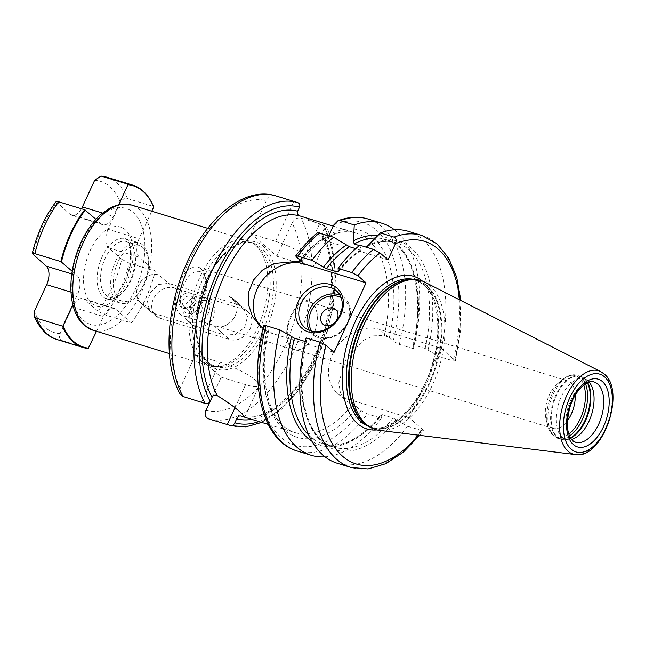 <?xml version="1.0" encoding="UTF-8"?>
<svg xmlns="http://www.w3.org/2000/svg" width="645" height="645" viewBox="0 0 645 645"><rect width="100%" height="100%" fill="white"/><g stroke="black" fill="none" stroke-linecap="round" stroke-linejoin="round"><path stroke-width="0.48" stroke-dasharray="3.23 2.42" d="M56.139 201.611L70.023 214.277L101.007 223.75L95.887 219.292M96.524 331.32L103.337 316.51A14.553 8.014 -73 0 1 114.02 308.189A14.553 8.014 -73 0 1 115.721 309.149L131.266 322.903L105.32 314.97L97.919 311.156A79.077 43.529 107 0 0 121.76 259.322L129.161 263.136L155.106 271.069L139.562 257.315A14.553 8.014 -73 0 1 139.094 238.763L151.76 211.229M114.02 308.189L83.036 298.716A14.553 8.014 -73 0 0 72.353 307.036L60.122 333.626C58.824 337.029 59.525 339.351 62.218 340.592L88.172 348.526M106.852 177.206A84.898 46.738 -73 0 1 127.541 198.579C124.501 198.071 122.099 199.45 120.341 202.707L108.11 229.289L139.094 238.763M72.208 271.263L77.166 275.584A14.553 8.014 -73 0 1 77.634 294.136L72.804 304.625M97.919 311.156L84.737 299.675L115.721 309.149M121.76 259.322L108.578 247.841A14.553 8.014 -73 0 1 108.11 229.289M81.455 208.77A14.553 8.014 -73 0 1 71.724 215.236A14.553 8.014 -73 0 1 70.023 214.277M83.036 298.716A14.553 8.014 -73 0 1 84.737 299.675M131.266 322.903A84.898 46.738 107 0 0 155.106 271.069M127.541 198.579L153.486 206.513M118.825 204.578L113.391 216.389A14.553 8.014 -73 0 1 102.716 224.71A14.553 8.014 -73 0 1 101.007 223.75M131.427 322.822A84.414 46.472 107 0 0 155.268 270.997M119.93 312.817A60.646 33.387 107 0 0 143.77 260.983A60.646 33.387 107 0 0 143.005 230.273A60.646 33.387 107 0 0 133.201 212.455A60.646 33.387 107 0 0 117.301 207.892A60.646 33.387 107 0 0 96.798 220.082A60.646 33.387 107 0 0 72.958 271.916A60.646 33.387 107 0 0 73.732 302.626A60.646 33.387 107 0 0 83.536 320.444A60.646 33.387 107 0 0 99.435 325.007A60.646 33.387 107 0 0 119.93 312.817M201.619 361.466A65.492 36.056 -73 0 1 196.507 285.171A65.492 36.056 -73 0 1 247.583 240.529A65.492 36.056 -73 0 1 253.372 243.375A65.492 36.056 -73 0 1 255.259 244.85A65.492 36.056 107 0 1 262.289 315.671A65.492 36.056 107 0 1 215.68 366.666A65.492 36.056 107 0 1 209.286 365.788A65.492 36.056 107 0 1 201.619 361.466M154.518 313.583L144.794 305.117L154.711 313.639L150.438 311.366L146.995 303.037L150.398 292.403L158.606 284.518L168.426 283.34L238.529 304.779L242.843 307.189L247.543 316.614L244.568 327.596L235.264 334.537L224.428 334.957L229.701 339.544L159.984 318.227A16.98 13.763 131 0 1 155.784 315.921A16.98 13.763 131 0 1 154.784 296.418A16.98 13.763 131 0 1 173.892 287.993L243.608 309.31A16.98 13.763 131 0 1 247.801 311.624A16.98 13.763 131 0 1 248.809 331.119A16.98 13.763 131 0 1 229.701 339.544M159.984 318.227L154.711 313.639L224.428 334.957L214.704 326.491L224.621 335.013M255.896 245.14A64.524 35.523 -73 0 0 250.196 242.335A64.524 35.523 -73 0 0 199.869 286.315A64.524 35.523 -73 0 0 204.908 361.49A64.524 35.523 107 0 0 212.463 365.747A64.524 35.523 107 0 0 218.76 366.61A64.524 35.523 107 0 0 264.684 316.373A64.524 35.523 107 0 0 257.75 246.592A64.524 35.523 -73 0 0 255.896 245.14L253.372 243.375M195.516 354.806L221.219 377.188L245.624 384.646A29.106 5.797 -155.3 0 0 259.217 385.621A29.106 5.797 -155.3 0 0 247.293 374.495A29.106 5.797 -155.3 0 0 219.921 362.264L195.516 354.806L180.253 388L180.157 394.176M209.794 402.02L221.219 377.188M205.957 410.381A109.158 60.09 107 0 0 284.372 347.486A109.158 60.09 107 0 0 292.112 223.049L276.85 256.242L251.147 233.869L275.544 241.327A29.106 5.797 24.7 0 1 302.916 253.558A29.106 5.797 24.7 0 1 314.841 264.676A29.106 5.797 24.7 0 1 301.247 263.708L319.606 223.807L322.976 224.67A116.439 64.097 -73 0 1 315.478 358.814A116.439 64.097 -73 0 1 230.579 425.563M275.31 195.741C271.569 195.072 268.602 196.717 266.409 200.668L251.147 233.869M276.85 256.242L301.247 263.708M292.112 223.049C294.305 219.09 297.272 217.446 301.013 218.123L319.606 223.807M303.142 216.922L326.539 227.225L329.216 233.434L323.266 236.288L322.065 235.619L322.298 232.676L324.145 228.653L324.322 225.613L322.976 224.67M382.171 414.63L393.144 417.984L407.527 426.208L421.169 430.384L423.346 430.562L422.773 429.594L409.261 417.823L347.478 398.941A39.055 31.661 131 0 1 337.827 393.619A39.055 31.661 131 0 1 335.521 348.776A39.055 31.661 131 0 1 379.462 329.393L441.245 348.284L455.37 360.942L453.153 360.837L439.511 356.669L425.128 348.437L414.154 345.083L413.243 345.373L413.348 348.671L399.311 344.382L393.176 341.221L388.459 337.222L384.307 335.464L373.528 335.86L362.748 340.753L345.639 359.991L338.786 382.799L340.495 392.982L346.018 400.747L356.467 406.761L361.192 410.76L367.328 413.921L381.364 418.21L381.09 414.541C360.902 439.019 341.544 448.775 323.016 443.808A106.852 58.824 107 0 0 382.171 414.63L381.26 414.912A108.973 59.993 -73 0 1 311.938 441.253M328.765 235.731L326.451 237.973L324.129 238.376L327.225 239.327A104.305 57.421 107 0 0 325.564 240.311L326.426 241.061L327.225 239.327M263.724 325.54L268.215 329.813A108.191 59.558 107 0 0 284.453 430.151A108.191 59.558 107 0 0 357.306 407.382M317.663 232.748L318.428 234.095L323.209 238.263A108.191 59.558 107 0 0 300.199 260.274M414.154 345.083A106.852 58.824 107 0 0 385.492 239.44C411.841 245.987 425.442 294.128 413.058 345.043L413.243 345.373A108.973 59.993 -73 0 0 377.833 235.538M263.087 328.168L266.998 330.296L268.667 330.313L268.215 329.813M266.998 330.296A104.305 57.421 107 0 0 282.945 425.748A104.305 57.421 107 0 0 295.16 432.626C270.432 426.732 256.775 380.276 268.715 330.538L272.303 333.481L334.078 352.364M393.144 417.984A106.852 58.824 -73 0 1 333.989 447.162C307.633 440.616 294.039 392.474 306.423 341.56L306.133 337.932M396.07 419.444A108.973 59.993 107 0 1 322.524 442.591A108.973 59.993 107 0 1 306.238 341.229L305.262 341.495M261.33 326.926A39.055 31.661 -49 0 0 262.644 328.16A39.055 31.661 -49 0 0 272.303 333.481M323.209 238.263L323.887 239.497L322.468 239.368L325.564 240.311M366.352 247.22L359.346 245.576M388.008 259.895L326.426 241.061M359.781 245.213L361.385 250.196C353.379 255.468 345.712 262.757 338.391 272.061M338.222 271.682A108.973 59.993 -73 0 1 361.136 249.591L360.482 250.115L355.758 248.664M381.364 418.21A121.284 66.766 -73 0 1 325.032 456.829M394.45 229.773A121.284 66.766 -73 0 1 413.348 348.671M428.054 349.904A108.973 59.993 107 0 0 368.239 245.374M407.527 426.208A121.284 66.766 -73 0 1 337.359 463.287M408.285 231.313A121.284 66.766 -73 0 1 439.511 356.669M441.245 348.284L429.651 373.479A79.803 43.933 107 0 0 423.015 281.599A79.803 43.933 -73 0 0 422.435 281.107M376.938 429.917A79.803 43.933 107 0 0 420.846 392.628L409.261 417.823M420.846 392.628L429.651 373.479M424.684 282.107A77.868 42.86 -73 0 1 429.973 285.695A77.868 42.86 107 0 1 437.326 372.899A77.868 42.86 107 0 1 379.365 430.344M584.314 378.986L593.997 381.945A31.532 17.359 107 0 0 569.406 403.439A31.532 17.359 107 0 0 571.865 440.172A31.532 17.359 107 0 0 575.558 442.252L565.875 439.293A31.532 17.359 107 0 1 562.182 437.213A31.532 17.359 -73 0 1 559.723 400.481A31.532 17.359 -73 0 1 584.314 378.986A31.532 17.359 -73 0 1 587.103 380.356A31.532 17.359 -73 0 1 588.006 381.066A31.532 17.359 107 0 1 589.054 382.098M565.875 439.293A31.532 17.359 107 0 0 568.954 439.721A31.532 17.359 107 0 0 571.551 439.366M575.227 395.208A24.865 13.69 107 0 0 570.462 382.477A24.865 13.69 -73 0 0 567.552 380.832A24.865 13.69 -73 0 0 557.119 384.097A24.865 13.69 -73 0 0 546.186 419.847A24.865 13.69 -73 0 0 550.104 426.748A24.865 13.69 107 0 0 553.015 428.385A24.865 13.69 107 0 0 567.415 420.766M312.486 303.61A24.865 13.69 107 0 0 309.576 301.965A24.865 13.69 107 0 0 290.186 318.912A24.865 13.69 107 0 0 292.129 347.881A24.865 13.69 107 0 0 295.039 349.517A24.865 13.69 107 0 0 314.429 332.57A24.865 13.69 107 0 0 312.486 303.61M291.596 348.332A25.469 14.021 107 0 0 294.58 350.017A25.469 14.021 107 0 0 314.446 332.651A25.469 14.021 107 0 0 312.462 302.981A25.469 14.021 -73 0 0 309.471 301.296A25.469 14.021 -73 0 0 289.613 318.662A25.469 14.021 -73 0 0 291.596 348.332M201.103 268.933A25.469 14.021 107 0 0 198.12 267.256A25.469 14.021 107 0 0 178.254 284.614A25.469 14.021 107 0 0 180.245 314.292A25.469 14.021 107 0 0 183.228 315.969A25.469 14.021 107 0 0 193.911 312.623A25.469 14.021 107 0 0 205.11 276.004A25.469 14.021 107 0 0 201.103 268.933M205.957 279.124A21.833 12.021 107 0 1 196.354 310.511A21.833 12.021 107 0 1 184.639 311.938A21.833 12.021 -73 0 1 183.938 284.106A21.833 12.021 -73 0 1 202.514 273.061A21.833 12.021 107 0 1 205.957 279.124L205.11 276.004M150.438 311.366L140.594 302.803A16.98 13.763 131 0 0 144.794 305.117A16.98 13.763 131 0 1 140.795 302.86A16.98 13.763 131 0 1 139.723 283.469A16.98 13.763 131 0 1 158.702 274.883L173.892 287.993M243.608 309.31L228.806 296.313A16.98 13.763 131 0 1 232.813 298.562A16.98 13.763 131 0 1 233.877 317.961A16.98 13.763 131 0 1 214.898 326.547A16.98 13.763 131 0 0 234.006 318.122A16.98 13.763 131 0 0 233.006 298.627L242.843 307.189M140.594 302.803A16.98 13.763 131 0 1 139.594 283.308A16.98 13.763 131 0 1 158.702 274.883L168.426 283.34M238.529 304.779L228.806 296.313A16.98 13.763 131 0 1 233.006 298.627M190.178 310.213A14.553 11.804 131 0 1 211.35 302.795A14.553 11.804 131 0 1 213.414 317.324A14.553 11.804 131 0 1 192.234 324.749A14.553 11.804 131 0 1 190.178 310.213M187.308 320.46A14.553 11.804 -49 0 1 185.244 305.923A14.553 11.804 131 0 1 206.424 298.506A14.553 11.804 131 0 1 208.488 313.035A14.553 11.804 -49 0 1 187.308 320.46L192.234 324.749M192.025 308.004A6.063 4.918 131 0 1 200.853 304.908A6.063 4.918 131 0 1 201.708 310.963A6.063 4.918 -49 0 1 192.887 314.05A6.063 4.918 -49 0 1 192.025 308.004M183.89 306.222A6.063 4.918 -49 0 1 183.027 300.167A6.063 4.918 131 0 1 191.855 297.071A6.063 4.918 131 0 1 192.71 303.126A6.063 4.918 -49 0 1 183.89 306.222L192.887 314.05M180.019 298.643A8.49 6.885 -49 0 0 183.325 308.27A8.49 6.885 -49 0 0 193.581 302.787A8.49 6.885 131 0 0 190.275 293.153A8.49 6.885 131 0 0 180.019 298.643M142.706 247.39A29.106 16.02 107 0 0 139.296 245.471A29.106 16.02 107 0 0 116.6 265.313A29.106 16.02 107 0 0 118.865 299.224A29.106 16.02 107 0 0 122.276 301.142A29.106 16.02 107 0 0 144.98 281.301A29.106 16.02 107 0 0 142.706 247.39M142.585 244.89A31.532 17.359 107 0 0 138.885 242.802A31.532 17.359 107 0 0 114.294 264.297A31.532 17.359 107 0 0 116.753 301.038A31.532 17.359 -73 0 0 120.446 303.118A31.532 17.359 -73 0 0 145.044 281.623A31.532 17.359 -73 0 0 142.585 244.89M91.477 303.166A41.24 22.704 107 0 0 126.573 282.3A41.24 22.704 107 0 0 125.251 229.733A41.24 22.704 107 0 0 90.163 250.599A41.24 22.704 107 0 0 91.477 303.166M33 254.63A79.077 43.529 -73 0 1 56.841 202.796M105.32 314.97A84.898 46.738 107 0 0 129.161 263.136M62.218 340.592A84.898 46.738 -73 0 1 57.203 339.584M60.122 333.626A79.077 43.529 -73 0 1 34.419 311.245M94.638 180.326A79.077 43.529 -73 0 1 120.341 202.707M71.805 273.94L77.166 275.584M72.353 307.036L103.337 316.51M102.41 213.027L113.391 216.389M93.09 330.264A65.492 36.056 107 0 0 144.166 285.622A65.492 36.056 107 0 0 139.062 209.327A65.492 36.056 -73 0 0 131.387 204.997M108.578 247.841L139.562 257.315M208.214 362.498A64.524 35.523 -73 0 1 203.175 287.331A64.524 35.523 -73 0 1 253.501 243.35A64.524 35.523 -73 0 1 261.056 247.607A64.524 35.523 107 0 1 266.087 322.774A64.524 35.523 107 0 1 215.769 366.755A64.524 35.523 107 0 1 208.214 362.498M208.964 364.699A66.467 36.588 107 0 0 265.53 331.079A66.467 36.588 107 0 0 263.402 246.35A66.467 36.588 -73 0 0 206.835 279.978A66.467 36.588 -73 0 0 208.964 364.699M180.253 388A109.158 60.09 -73 0 1 187.993 263.563A109.158 60.09 -73 0 1 266.409 200.668M201.571 402.166L219.921 362.264M275.544 241.327L293.902 201.425M208.682 418.863A116.439 64.097 107 0 0 293.394 352.057A116.439 64.097 107 0 0 301.013 218.123M234.957 407.834L245.624 384.646M258.935 421.556A112.552 61.96 107 0 0 324.588 338.802A112.552 61.96 107 0 0 324.145 228.653M322.298 232.676A108.191 59.558 -73 0 1 320.057 344.325A108.191 59.558 -73 0 1 251.792 419.371M240.633 415.944A104.305 57.421 107 0 0 316.316 356.04A104.305 57.421 107 0 0 323.266 236.288M268.239 424.402L295.16 432.626A104.305 57.421 107 0 0 352.46 404.705M384.307 335.464A104.305 57.421 107 0 0 368.368 240.013A104.305 57.421 107 0 0 356.153 233.135A104.305 57.421 107 0 0 324.129 238.376M389.29 337.843A108.191 59.558 107 0 0 329.41 234.578M333.844 224.928A116.439 64.097 -73 0 1 393.176 341.221M361.192 410.76A116.439 64.097 -73 0 1 281.075 437.487A116.439 64.097 -73 0 1 264.337 326.435M296.321 256.887A116.439 64.097 -73 0 1 318.428 234.095M388.459 337.222L379.462 329.393M347.478 398.941L356.467 406.761M297.168 451A121.284 66.766 107 0 0 367.328 413.921M399.311 344.382A121.284 66.766 107 0 0 368.085 219.026M322.468 239.368A104.305 57.421 107 0 0 299.78 259.903M308.899 435.286A106.852 58.824 107 0 0 323.016 443.808L333.989 447.162A106.852 58.824 -73 0 1 305.319 341.511M367.844 245.971A106.852 58.824 -73 0 1 396.465 242.794L385.492 239.44A106.852 58.824 107 0 0 375.398 238.005M338.19 270.868A106.852 58.824 -73 0 1 360.482 250.115M365.135 247.341A106.852 58.824 -73 0 1 365.731 247.027M366.545 247.124C377.365 241.464 387.339 240.021 396.465 242.794A106.852 58.824 -73 0 1 425.128 348.437M421.169 430.384A121.284 66.766 -73 0 1 351.009 467.456M421.927 235.481A121.284 66.766 -73 0 1 453.153 360.837M418.363 435.165A116.439 64.097 107 0 0 422.773 429.594M454.757 360.047A116.439 64.097 107 0 0 459.708 299.917M369.061 426.53A76.892 42.328 107 0 0 370.182 426.901A76.892 42.328 107 0 0 430.151 374.487A76.892 42.328 107 0 0 424.152 284.905A76.892 42.328 -73 0 0 415.146 279.833A76.892 42.328 -73 0 0 414.009 279.511M412.107 279.535A76.892 42.328 -73 0 1 417.371 280.511A76.892 42.328 -73 0 1 426.377 285.582A76.892 42.328 107 0 1 432.376 375.164A76.892 42.328 107 0 1 372.407 427.579L370.182 426.901C389.459 434.472 420.564 405.35 431.997 365.014C442.51 331.812 438.084 296.257 423.434 284.51L415.146 279.833L417.371 280.511L410.486 279.567A76.997 42.385 -73 0 1 427.022 285.679A76.997 42.385 107 0 1 430.465 381.647A76.997 42.385 107 0 1 366.175 424.515L372.407 427.579A76.892 42.328 107 0 1 367.497 425.442M575.413 454.58A43.562 23.978 107 0 0 607.84 422.443A43.562 23.978 107 0 0 603.728 373.657A43.562 23.978 107 0 0 600.769 371.649M587.103 380.356L583.572 377.881A32.887 18.108 -73 0 0 556.111 396.191A32.887 18.108 -73 0 0 557.586 437.189A32.887 18.108 107 0 0 564.649 439.801A32.887 18.108 107 0 0 570.696 438.157M587.676 382.622A32.887 18.108 107 0 0 584.523 378.623A32.887 18.108 -73 0 0 583.572 377.881L580.097 376.172A32.992 18.157 -73 0 1 583.959 378.349A32.992 18.157 107 0 1 587.345 382.775M570.503 437.85A32.992 18.157 107 0 1 560.803 439.269A32.992 18.157 107 0 1 556.941 437.092A32.992 18.157 -73 0 1 554.369 398.658A32.992 18.157 -73 0 1 580.097 376.172L577.38 375.342A32.992 18.157 -73 0 1 581.242 377.519A32.992 18.157 107 0 1 585.483 383.807M568.809 434.012A32.137 17.689 107 0 1 552.926 434.996A32.137 17.689 -73 0 1 547.871 426.079A32.137 17.689 -73 0 1 561.997 379.873C567.721 375.301 572.849 373.786 577.38 375.342A32.992 18.157 -73 0 0 551.652 397.828A32.992 18.157 -73 0 0 554.224 436.262A32.992 18.157 107 0 0 558.086 438.439A32.992 18.157 107 0 0 569.543 435.947M557.119 384.097L561.997 379.873A32.137 17.689 -73 0 1 579.25 377.776A32.137 17.689 107 0 1 583.79 385M309.294 330.305A24.26 19.664 -49 0 0 312.752 334.553A24.26 19.664 -49 0 0 348.05 322.178A24.26 19.664 -49 0 0 344.615 297.966A24.26 19.664 -49 0 0 339.931 295.12M311.753 331.079A22.801 18.487 -49 0 0 329.982 337.271A22.801 18.487 -49 0 0 347.526 322.387A22.801 18.487 -49 0 0 341.028 297.45M71.006 292.104L77.634 294.136M139.296 245.471L126.968 241.843C132.596 242.318 132.451 277.116 118.874 290.605C114.238 295.305 111.762 297.385 111.448 296.837L109.537 297.248A29.106 16.02 107 0 1 106.127 295.329A29.106 16.02 -73 0 1 103.861 261.418A29.106 16.02 -73 0 1 126.557 241.577A29.106 16.02 -73 0 1 129.968 243.496A29.106 16.02 107 0 1 132.241 277.406A29.106 16.02 107 0 1 109.537 297.248L122.276 301.142M103.2 296.894A31.532 17.359 107 0 0 106.893 298.974A31.532 17.359 107 0 0 131.483 277.479A31.532 17.359 107 0 0 129.024 240.738A31.532 17.359 107 0 0 125.332 238.658A31.532 17.359 107 0 0 100.741 260.153A31.532 17.359 107 0 0 103.2 296.894M102.716 224.71L71.724 215.236M207.674 228.322L247.583 240.529M169.377 353.589L209.286 365.788M218.76 366.61L215.68 366.666M250.196 242.335L253.501 243.35C237.15 237.054 211.431 260.991 201.667 294.37C192.573 322.387 196.136 352.67 208.69 362.764L215.769 366.755L212.463 365.747M244.842 416.863L259.217 385.621M324.322 225.613L332.578 247.882L335.706 274.931L333.57 304.851L326.362 335.464L314.615 364.522L299.191 389.862L281.172 409.648L261.749 422.419M314.841 264.676L329.216 233.434M322.065 235.619C338.867 265.143 332.586 327.039 307.673 369.246C288.508 403.625 260.08 422.096 240.585 415.928M326.451 237.973C337.335 231.998 347.228 230.386 356.153 233.135L333.288 226.145M337.827 393.619L346.018 400.747M262.644 328.16L259.814 325.693M323.887 239.497C315.848 244.544 308.108 251.735 300.667 261.072M419.661 435.327L423.346 430.562M455.37 360.942L460.675 329.974L460.877 300.514M568.954 439.721L560.803 439.269L553.507 435.867L547.871 426.079L546.186 419.847M567.552 380.832L309.576 301.965M553.015 428.385L295.039 349.517M198.12 267.256L309.471 301.296M196.354 310.511L193.911 312.623M183.228 315.969L294.58 350.017M304.617 327.467L312.752 334.553C322.427 343.785 342.116 336.94 348.211 322.436C352.275 312.511 351.074 304.359 344.615 297.966L336.472 290.879M140.795 302.86L155.784 315.921M232.813 298.562L247.801 311.624M206.424 298.506L211.35 302.795M191.855 297.071L200.853 304.908M120.446 303.118L106.893 298.974C107.812 299.53 109.755 298.949 112.738 297.24C117.019 294.684 121.325 289.041 125.646 280.301C128.984 272.795 130.838 265.192 131.201 257.508C131.362 251.566 130.701 246.874 129.234 243.423L126.63 239.424L125.332 238.658L138.885 242.802"/><path stroke-width="0.97" d="M34.895 253.654A84.898 46.738 -73 0 1 58.735 201.821L56.139 201.611C44.997 216.293 37.039 233.603 32.25 253.541L34.895 253.654L60.848 261.588L72.208 271.263M34.112 315.969C39.74 328.918 47.44 336.787 57.203 339.584A84.898 46.738 -73 0 1 36.515 318.211L34.112 315.969L34.419 311.245L46.65 284.663A14.553 8.014 -73 0 0 46.182 266.111L32.25 253.541M81.455 208.77A14.553 8.014 -73 0 0 82.407 206.916L94.638 180.326L101.039 176.045L127.783 184.131A84.898 46.738 -73 0 1 132.797 185.139A84.898 46.738 -73 0 1 153.486 206.513L153.663 207.093A84.414 46.472 107 0 0 127.96 184.712L118.825 204.578M57.203 339.584L83.157 347.518A84.898 46.738 -73 0 0 88.172 348.526L96.524 331.32M60.848 261.588A84.898 46.738 -73 0 1 84.689 209.754L58.735 201.821M83.157 347.518A84.898 46.738 -73 0 1 62.468 326.144L36.515 318.211M95.887 219.292L84.689 209.754M127.783 184.131L127.96 184.712M61.46 261.902A84.414 46.472 -73 0 1 85.301 210.077M72.804 304.625L63.065 325.806A84.414 46.472 107 0 0 88.768 348.187M63.065 325.806L62.468 326.144M151.76 211.229L153.663 207.093M261.749 422.419L245.85 426.853L230.612 425.571L208.682 418.863C205.32 417.363 204.409 414.533 205.957 410.381L209.794 402.02M182.978 396.481A116.439 64.097 -73 0 1 190.589 262.547A116.439 64.097 -73 0 1 275.31 195.741L275.205 195.709C238.577 184.784 195.032 229.338 177.778 286.936C165.467 326.249 165.991 368.489 180.157 394.176L182.978 396.481L205.166 403.439A116.439 64.097 -73 0 1 212.665 269.296A116.439 64.097 -73 0 1 297.563 202.546C299.594 203.401 300.239 204.957 299.498 207.19A112.552 61.96 107 0 0 217.478 271.73A112.552 61.96 107 0 0 210.197 401.343C208.964 403.383 207.287 404.076 205.166 403.439M275.31 195.741L297.563 202.546M230.579 425.563C232.313 425.853 233.74 424.934 234.844 422.806L236.691 418.79C237.9 416.646 239.214 415.703 240.633 415.944L244.842 416.863L241.109 412.953C235.643 407.842 227.693 402.061 217.268 395.603C214.946 394.635 213.205 395.208 212.044 397.328A108.191 59.558 -73 0 1 219.405 273.407A108.191 59.558 -73 0 1 297.643 211.213C296.837 213.471 297.587 215.051 299.901 215.946L333.288 226.145M210.197 401.343L212.044 397.328M297.643 211.213L299.498 207.19M359.346 245.576L354.169 243.987L353.42 240.843L354.266 224.944L340.229 220.655L337.883 220.816L333.844 224.928L328.765 235.731M366.352 247.22L380.429 232.942L394.071 237.11C396.28 238.166 396.731 240.383 395.433 243.762L388.008 259.895L380.01 252.929L373.431 249.381A121.284 66.766 107 0 0 351.759 272.561L357.902 275.721L366.062 282.824L304.287 263.934L296.321 256.887L295.741 255.92L297.925 256.097L311.954 260.387L326.338 268.618A106.852 58.824 -73 0 1 349.509 246.753L333.618 237.215L317.663 232.748C309.906 238.972 302.602 246.696 295.741 255.92M265.942 325.644L263.724 325.54C248.647 383.396 262.209 441.099 297.168 451A121.284 66.766 107 0 1 265.942 325.644L279.97 329.934L294.354 338.157A106.852 58.824 107 0 0 308.899 435.286M319.775 342.1L306.133 337.932A121.284 66.766 -73 0 0 337.359 463.287L351.009 467.456A121.284 66.766 -73 0 1 319.775 342.1L325.918 345.26L334.078 352.364L366.062 282.824M305.262 341.495L294.354 338.157M263.087 328.168L259.814 325.693L252.34 316.219L248.406 304.109L248.873 291.484L253.638 279.89L262.305 270.255L274.044 263.523L300.667 261.072M304.287 263.934A39.055 31.661 -49 0 0 260.959 282.389A39.055 31.661 -49 0 0 261.33 326.926M373.431 249.381L359.781 245.213A121.284 66.766 -73 0 0 338.117 268.393L338.222 271.682L337.311 271.972L326.338 268.618M355.758 248.664L349.509 246.753M351.759 272.561L338.117 268.393M311.954 260.387A121.284 66.766 -73 0 1 333.618 237.215M325.032 456.829A121.284 66.766 -73 0 1 311.196 455.289A121.284 66.766 -73 0 1 279.97 329.934M354.266 224.944A121.284 66.766 -73 0 1 382.114 223.315A121.284 66.766 -73 0 1 394.45 229.773M323.411 267.159A108.973 59.993 -73 0 1 346.317 245.068M311.938 441.253A108.973 59.993 -73 0 1 291.427 336.698M353.42 240.843A108.973 59.993 -73 0 1 377.833 235.538M380.429 232.942A121.284 66.766 -73 0 1 408.285 231.313L421.927 235.481A121.284 66.766 -73 0 0 394.071 237.11M366.199 424.346A77.868 42.86 -73 0 1 357.838 340.141A77.868 42.86 -73 0 1 413.251 279.519A77.868 42.86 -73 0 1 424.684 282.107L600.769 371.649A43.562 23.978 107 0 0 565.415 398.537A43.562 23.978 107 0 0 568.043 451.226A43.562 23.978 107 0 0 575.413 454.58L379.365 430.344A77.868 42.86 107 0 1 368.432 426.103A77.868 42.86 107 0 1 366.199 424.346M571.551 439.366A31.532 17.359 107 0 0 591.691 414.211A31.532 17.359 107 0 0 589.054 382.098M567.415 420.766A24.865 13.69 107 0 0 575.227 395.208M298.167 301.723A26.687 21.632 131 0 1 330.401 284.485A26.687 21.632 131 0 1 340.778 314.752A26.687 21.632 131 0 1 308.544 331.998A26.687 21.632 131 0 1 298.167 301.723M301.175 303.255A24.26 19.664 131 0 1 336.472 290.879A24.26 19.664 131 0 1 339.907 315.091A24.26 19.664 -49 0 1 304.617 327.467A24.26 19.664 -49 0 1 301.175 303.255M321.581 314.454A9.699 7.869 -49 0 0 325.354 325.459A9.699 7.869 -49 0 0 337.069 319.186A9.699 7.869 131 0 0 333.296 308.181A9.699 7.869 131 0 0 321.581 314.454M101.837 176.198A84.898 46.738 -73 0 1 106.852 177.206L132.797 185.139M46.182 266.111L71.805 273.94M82.407 206.916L102.41 213.027M131.387 204.997A65.492 36.056 -73 0 0 80.311 249.647A65.492 36.056 -73 0 0 85.422 325.943A65.492 36.056 107 0 0 93.09 330.264L84.221 325.282C70.047 313.22 67.201 284.179 75.538 256.92C81.101 238.948 89.518 224.783 100.789 214.422L110.674 207.537L119.22 204.497L131.387 204.997L207.674 228.322M227.274 424.547L234.957 407.834M234.844 422.806A112.552 61.96 107 0 0 258.935 421.556M251.792 419.371A108.191 59.558 -73 0 1 236.691 418.79M319.589 232.926A121.284 66.766 107 0 0 297.925 256.097M337.883 220.816C348.389 216.768 358.459 216.172 368.085 219.026A121.284 66.766 107 0 0 340.229 220.655M299.901 215.946A104.305 57.421 107 0 0 224.218 275.85A104.305 57.421 107 0 0 217.268 395.603M299.78 259.903A104.305 57.421 107 0 0 298.845 261.056M375.398 238.005A106.852 58.824 107 0 0 354.169 243.987M337.311 271.972A106.852 58.824 -73 0 1 338.19 270.868M365.731 247.027A106.852 58.824 -73 0 1 367.844 245.971M380.01 252.929A116.439 64.097 107 0 0 357.902 275.721M325.918 345.26A116.439 64.097 107 0 0 340.891 454.693A116.439 64.097 107 0 0 418.363 435.165M459.708 299.917A116.439 64.097 107 0 0 395.433 243.762M376.938 429.917A79.803 43.933 107 0 1 357.661 423.709A79.803 43.933 -73 0 1 354.839 322.565A79.803 43.933 -73 0 1 422.435 281.107M414.009 279.511A76.892 42.328 -73 0 0 354.798 333.239A76.892 42.328 -73 0 0 361.176 421.83A76.892 42.328 107 0 0 369.061 426.53M367.497 425.442A76.892 42.328 107 0 1 363.401 422.507A76.892 42.328 -73 0 1 355.766 337.464A76.892 42.328 -73 0 1 412.107 279.535M413.251 279.519L410.486 279.567A76.997 42.385 -73 0 0 355.693 339.52A76.997 42.385 -73 0 0 363.957 422.781A76.997 42.385 107 0 0 366.175 424.515L368.432 426.103M571.212 449.267A40.683 22.398 107 0 0 605.832 428.683A40.683 22.398 107 0 0 604.534 376.825A40.683 22.398 107 0 0 569.914 397.409A40.683 22.398 107 0 0 571.212 449.267M602.374 381.517A35.419 19.495 107 0 0 572.236 399.432A35.419 19.495 107 0 0 573.373 444.574A35.419 19.495 107 0 0 603.51 426.659A35.419 19.495 107 0 0 602.374 381.517M597.689 384.025A31.532 17.359 107 0 0 593.997 381.945C588.288 378.921 574.768 390.096 569.922 407.277C565.859 423.555 566.826 434.698 572.825 440.704L575.558 442.252A31.532 17.359 107 0 0 600.148 420.758A31.532 17.359 107 0 0 597.689 384.025M570.696 438.157A32.887 18.108 107 0 0 588.369 413.195A32.887 18.108 107 0 0 587.676 382.622M570.503 437.85A32.992 18.157 107 0 0 587.821 413.026A32.992 18.157 107 0 0 587.345 382.775M569.543 435.947A32.992 18.157 107 0 0 585.483 383.807M568.809 434.012A32.137 17.689 107 0 0 583.79 385M339.931 295.12A24.26 19.664 -49 0 0 309.318 310.342A24.26 19.664 -49 0 0 309.294 330.305M341.028 297.45A22.801 18.487 -49 0 0 311.124 311.253A22.801 18.487 -49 0 0 311.753 331.079M46.65 284.663L71.006 292.104M101.039 176.045L106.852 177.206M93.09 330.264L169.377 353.589M242.149 416.42L268.239 424.402M311.196 455.289L297.168 451M382.114 223.315L368.085 219.026M351.009 467.456L368.045 468.955L385.791 463.699L403.254 452.242L419.661 435.327M460.877 300.514L456.733 277.318L448.654 258.056L436.891 243.77L421.927 235.481M575.413 454.58C602.704 459.796 626.545 390.975 604.123 373.923L600.769 371.649"/></g></svg>
